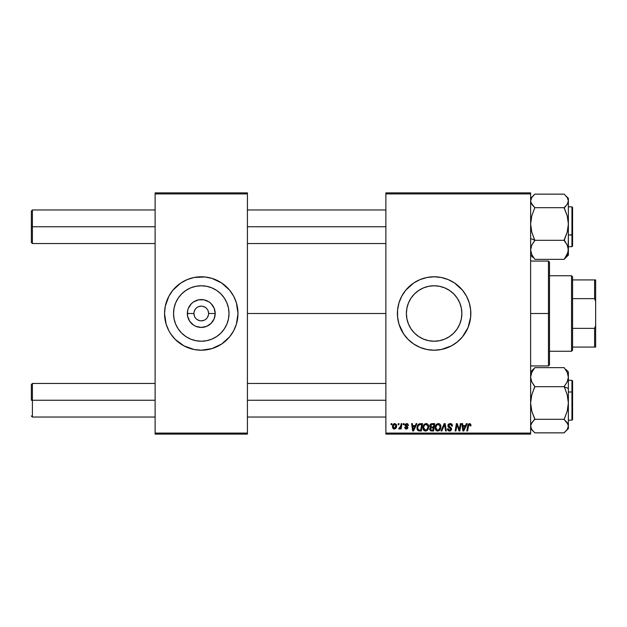 <?xml version="1.0" encoding="UTF-8"?>
<svg xmlns="http://www.w3.org/2000/svg" width="627" height="627" viewBox="0 0 627 627"><rect width="100%" height="100%" fill="white"/><g stroke="black" fill="none" stroke-linecap="round" stroke-linejoin="round"><path stroke-width="0.94" d="M193.923 313.5L187.34 313.5A13.927 13.927 0 0 1 201.267 299.573A13.927 13.927 0 0 1 215.202 313.5L214.136 318.829L211.119 323.352L206.596 326.369L201.267 327.427L195.938 326.369L193.531 325.084L189.691 321.236L187.606 316.22L187.606 310.78L188.398 308.17L191.423 303.648L193.531 301.916L198.555 299.839L203.987 299.839L209.01 301.916L211.119 303.648L214.136 308.17L215.202 313.5L208.611 313.5A7.344 7.344 0 0 0 201.267 306.156A7.344 7.344 0 0 0 193.923 313.5A7.344 7.344 0 0 0 201.267 320.844A7.344 7.344 0 0 0 208.611 313.5L215.202 313.5A13.927 13.927 0 0 1 201.267 327.427A13.927 13.927 0 0 1 187.34 313.5L193.923 313.5A7.344 7.344 0 0 1 201.267 306.156A7.344 7.344 0 0 1 208.611 313.5A7.344 7.344 0 0 1 201.267 320.844A7.344 7.344 0 0 1 193.923 313.5L194.488 316.306M229.004 313.5A27.729 27.729 0 0 1 201.267 341.229A27.729 27.729 0 0 1 173.538 313.5L174.071 308.092L175.646 302.888L178.209 298.091L181.658 293.891L185.858 290.442L190.655 287.879L195.859 286.304L201.267 285.771L206.683 286.304L211.879 287.879L216.676 290.442L220.876 293.891L224.325 298.091L226.888 302.888L228.471 308.092L229.004 313.5L228.471 318.908L226.888 324.112L224.325 328.909L220.876 333.109L216.676 336.558L211.879 339.121L206.683 340.696L201.267 341.229L195.859 340.696L190.655 339.121L185.858 336.558L181.658 333.109L178.209 328.909L175.646 324.112L174.071 318.908L173.538 313.5A27.729 27.729 0 0 1 201.267 285.771A27.729 27.729 0 0 1 229.004 313.5M236.403 324.135A36.711 36.711 0 0 0 237.978 313.5A36.711 36.711 0 0 1 201.267 350.211A36.711 36.711 0 0 1 164.556 313.5A36.711 36.711 0 0 0 166.131 324.135M231.818 333.862A36.711 36.711 0 0 0 233.628 330.837L236.403 324.159L237.978 313.5L236.403 302.841L233.644 296.195L229.647 290.207L221.668 282.973L211.926 278.372L204.864 276.969L194.104 277.495L187.222 279.587L180.874 282.973L172.895 290.207L168.89 296.195L165.262 306.337L164.556 313.5L166.139 324.159A36.711 36.711 0 0 0 168.875 330.774M166.139 324.159L168.89 330.805A36.711 36.711 0 0 0 170.724 333.862L175.309 339.458L183.962 345.877L194.104 349.505L201.267 350.211L211.926 348.628L221.668 344.027L229.647 336.793L233.644 330.805M170.763 333.925A36.711 36.711 0 0 0 231.771 333.925M233.659 330.774A36.711 36.711 0 0 0 236.395 324.175M461.856 313.5A27.729 27.729 0 0 1 434.119 341.229A27.729 27.729 0 0 1 406.39 313.5L406.923 308.092L408.498 302.888L411.061 298.091L414.51 293.891L418.711 290.442L423.507 287.879L428.711 286.304L434.119 285.771L439.535 286.304L444.731 287.879L449.528 290.442L453.729 293.891L457.177 298.091L459.74 302.888L461.323 308.092L461.856 313.5L461.323 318.908L459.74 324.112L457.177 328.909L453.729 333.109L449.528 336.558L444.731 339.121L439.535 340.696L434.119 341.229L428.711 340.696L423.507 339.121L418.711 336.558L414.51 333.109L411.061 328.909L408.498 324.112L406.923 318.908L406.39 313.5A27.729 27.729 0 0 1 434.119 285.771A27.729 27.729 0 0 1 461.856 313.5M466.519 330.766A36.711 36.711 0 0 0 470.83 313.5A36.711 36.711 0 0 1 434.119 350.211A36.711 36.711 0 0 1 397.408 313.5A36.711 36.711 0 0 0 397.589 317.082M400.214 327.576A36.711 36.711 0 0 0 403.592 333.893L408.161 339.458L413.726 344.027L420.074 347.413L426.963 349.505L434.119 350.211L441.283 349.505L451.424 345.877L457.412 341.88L462.499 336.793L468.04 327.545L470.658 317.097L470.658 309.903L469.255 302.841L466.496 296.195L462.499 290.207L454.52 282.973L448.172 279.587L441.283 277.495L434.119 276.789L426.963 277.495L420.074 279.587L413.726 282.973L405.747 290.207L401.742 296.195L398.991 302.841L397.589 309.903L397.589 317.097A36.711 36.711 0 0 0 400.191 327.521M403.6 333.901A36.711 36.711 0 0 0 454.489 344.043M454.544 344.004A36.711 36.711 0 0 0 457.381 341.903M457.444 341.856A36.711 36.711 0 0 0 462.483 336.809M462.514 336.77A36.711 36.711 0 0 0 464.615 333.94M464.678 333.854A36.711 36.711 0 0 0 466.48 330.844M247.422 313.5L385.871 313.5L247.422 313.5M385.871 434.119L530.622 434.119L530.622 433.077L385.871 433.077L385.871 193.923L530.622 193.923L530.622 433.077L530.622 192.881L385.871 192.881L530.622 192.881L530.622 193.923L385.871 193.923L385.871 192.881L385.871 433.077L530.622 433.077L530.622 434.119L385.871 434.119L385.871 433.077L385.871 434.119M403.42 423.633L403.239 424.683L404.023 424.683L404.18 423.633L403.42 423.633L404.18 423.633L403.42 423.633L403.239 424.683L404.023 424.683L404.18 423.633L404.023 424.683L403.239 424.683L403.42 423.633M398.27 423.633L398.09 424.683L398.874 424.683L399.031 423.633L398.27 423.633L399.031 423.633L398.27 423.633L398.09 424.683L398.874 424.683L399.031 423.633L398.874 424.683L398.09 424.683L398.27 423.633M426.164 423.538L424.205 424.416L423.013 427.065L423.264 429.503L425.216 431.055L427.473 430.2L428.633 427.575L428.155 424.691L426.164 423.538C424.017 424.048 422.951 425.467 422.966 427.802C422.911 429.66 423.758 430.749 425.498 431.07L427.685 429.965L428.688 426.713C428.696 424.902 427.857 423.844 426.164 423.538M416.132 423.633L415.231 425.639L412.629 425.639L412.378 423.633L411.618 423.633L412.621 430.976L413.554 430.976L416.963 423.633L416.132 423.633L416.963 423.633L416.132 423.633L415.231 425.639L412.629 425.639L412.378 423.633L411.618 423.633L412.621 430.976L413.554 430.976L416.963 423.633L413.554 430.976L412.621 430.976L411.618 423.633L412.378 423.633M429.746 426.148L431.846 423.633L430.639 424.032L429.887 425.075L429.785 426.376L430.655 427.402L429.879 428.139L429.691 429.707L430.773 430.89L433.547 430.976L434.785 423.633L431.846 423.633L434.785 423.633L431.846 423.633L429.738 425.913L430.655 427.402L429.644 429.189L430.655 430.851L433.547 430.976L434.785 423.633L433.547 430.976L431.666 430.976M441.816 430.976L440.993 430.976L444.198 423.633L440.993 430.976L441.816 430.976L444.567 424.683L445.523 430.976L446.299 430.976L445.17 423.633L444.198 423.633L445.17 423.633L444.198 423.633L440.993 430.976L441.816 430.976L444.567 424.683L445.523 430.976L446.299 430.976L445.17 423.633L446.299 430.976L445.523 430.976M471.018 424.996L470.14 423.633L468.228 424.181L466.817 430.976L467.593 430.976L468.839 424.667L469.803 424.455L470.187 425.921L470.987 425.662L469.521 423.538L467.726 425.592L466.817 430.976L467.593 430.976L468.471 425.78L469.474 424.393L470.187 425.921L470.955 425.827L470.187 425.921L470.219 424.949M459.552 428.116L460.336 423.633L459.317 429.856L457.201 423.633L456.393 423.633L455.147 430.976L455.923 430.976L456.95 424.745L459.05 430.976L459.85 430.976L461.104 423.633L460.336 423.633L461.104 423.633L460.336 423.633L459.317 429.856L457.201 423.633L456.393 423.633L455.147 430.976L455.923 430.976L456.95 424.745L459.05 430.976L459.85 430.976L461.104 423.633L459.85 430.976L459.05 430.976M397.589 317.097L398.991 324.159L403.6 333.893M466.386 423.633L465.485 425.639L462.875 425.639L462.632 423.633L461.864 423.633L462.867 430.976L463.8 430.976L467.217 423.633L466.386 423.633L467.217 423.633L466.386 423.633L465.485 425.639L462.875 425.639L462.632 423.633L461.864 423.633L462.867 430.976L463.8 430.976L467.217 423.633L463.8 430.976L462.867 430.976L461.864 423.633L462.632 423.633M450.155 423.538L448.532 424.118L447.874 426.031L448.446 427.214L450.75 428.641L450.852 429.511L449.363 430.193L448.234 428.703L447.474 428.782L448.07 430.483L450.398 430.961L451.636 429.519L451.158 427.826L448.814 426.266L448.885 424.879L450.499 424.424L451.471 425.028L451.667 426.109L452.42 425.78L451.902 424.205L450.155 423.538L447.85 425.694L450.907 429.166L449.637 430.216L448.234 428.703L447.474 428.782L449.614 431.07L451.667 429.119L450.805 427.52L448.618 425.623L450.108 424.393L451.471 425.028L451.667 426.109L452.428 426.023C452.451 424.448 451.699 423.617 450.155 423.538M438.367 423.538L436.408 424.416L435.216 427.065L435.749 430.012L437.419 431.055L439.676 430.2L440.844 427.575L440.358 424.691L438.367 423.538C436.22 424.048 435.154 425.467 435.169 427.802C435.122 429.66 435.961 430.749 437.709 431.07L439.888 429.965L440.891 426.713C440.899 424.902 440.06 423.844 438.367 423.538M408.569 425.349L407.464 423.64L405.269 424.158L405.16 425.843L407.135 427.559L406.233 428.398L405.324 427.355L404.564 427.449L405.638 428.978L407.189 428.844L407.903 427.551L407.511 426.572L405.865 425.49L405.787 424.675L406.986 424.236L407.801 425.537L408.569 425.349L406.743 423.538L404.94 425.082L405.332 426.054L407.064 427.238L406.335 428.398L405.324 427.355L404.564 427.449L406.296 429.072L407.903 427.551L405.708 425.028L406.711 424.205L407.762 425.051M420.411 423.633L418.193 424.495L416.986 427.34L417.801 430.443L421.344 430.976L422.582 423.633L419.228 423.805L416.955 427.967L418.577 430.882L421.344 430.976L422.582 423.633L421.344 430.976L419.51 430.976M394.83 423.538L393.286 424.291L392.478 426.274L392.659 428.014L393.834 429.025L395.598 428.547L396.523 426.815L396.413 424.518L394.83 423.538C393.2 423.946 392.408 425.043 392.455 426.838L394.234 429.072C395.911 428.664 396.719 427.528 396.648 425.662L394.83 423.538M401.209 423.633L400.285 427.543L399.046 428.037L398.748 428.876L399.689 428.931L400.504 427.865L400.308 428.97L401.084 428.97L401.985 423.633L401.209 423.633L401.985 423.633L401.209 423.633L400.825 425.764L398.748 428.876L399.266 429.072L400.504 427.865L400.308 428.97L401.084 428.97L401.985 423.633L401.084 428.97L400.308 428.97M391.217 423.633L391.036 424.683L391.82 424.683L391.977 423.633L391.217 423.633L391.977 423.633L391.217 423.633L391.036 424.683L391.82 424.683L391.977 423.633L391.82 424.683L391.036 424.683L391.217 423.633M155.12 434.119L247.422 434.119L247.422 433.077L155.12 433.077L155.12 193.923L247.422 193.923L247.422 433.077L247.422 192.881L155.12 192.881L247.422 192.881L247.422 193.923L155.12 193.923L155.12 192.881L155.12 433.077L247.422 433.077L247.422 434.119L155.12 434.119L155.12 433.077L155.12 434.119M168.89 330.805L170.748 333.893M397.589 309.918A36.711 36.711 0 0 0 397.408 313.484A36.711 36.711 0 0 1 434.119 276.789A36.711 36.711 0 0 1 470.83 313.5A36.711 36.711 0 0 0 466.519 296.234M466.48 296.156A36.711 36.711 0 0 0 464.678 293.146M464.615 293.06A36.711 36.711 0 0 0 462.514 290.23M462.483 290.191A36.711 36.711 0 0 0 457.444 285.144M457.381 285.097A36.711 36.711 0 0 0 454.544 282.996M454.489 282.957A36.711 36.711 0 0 0 403.6 293.099M403.592 293.107A36.711 36.711 0 0 0 400.214 299.424M400.191 299.479A36.711 36.711 0 0 0 397.589 309.887M423.468 278.372L420.074 279.587M408.161 339.458L408.851 340.124M444.778 348.628L448.172 347.413M410.638 328.25L411.061 328.901M418.711 336.558L423.507 339.121M448.877 336.981L449.52 336.566M457.177 328.909L459.74 324.112M457.608 298.75L457.185 298.099M449.528 290.442L444.731 287.879M419.369 290.019L418.718 290.434M411.061 298.091L408.498 302.888M166.131 302.865A36.711 36.711 0 0 0 164.556 313.5A36.711 36.711 0 0 1 201.267 276.789A36.711 36.711 0 0 1 237.978 313.5A36.711 36.711 0 0 0 236.403 302.865M236.395 302.825A36.711 36.711 0 0 0 233.659 296.226M233.628 296.163A36.711 36.711 0 0 0 231.818 293.138M231.771 293.075A36.711 36.711 0 0 0 170.763 293.075M170.724 293.138A36.711 36.711 0 0 0 168.906 296.163M168.875 296.226A36.711 36.711 0 0 0 166.147 302.825M227.225 287.542L226.394 286.735M190.616 278.372L187.222 279.587M167.354 299.455L167.182 299.863M175.309 339.458L176.14 340.265M211.926 348.628L215.32 347.413M235.188 327.545L235.352 327.137M224.756 298.75L224.333 298.099M216.676 290.442L211.879 287.879M186.517 290.019L185.866 290.434M178.209 298.091L175.646 302.888M177.786 328.25L178.209 328.901M185.858 336.558L190.655 339.121M216.025 336.981L216.668 336.566M224.325 328.909L226.888 324.112M208.611 313.5L208.054 310.694M207.372 309.424L206.463 308.312M205.35 307.395L202.701 306.297M201.267 306.156L198.461 306.721M197.191 307.395L196.079 308.312M195.162 309.424L194.064 312.066M195.162 317.575L196.079 318.688M197.191 319.605L199.841 320.703M201.267 320.844L204.081 320.279M205.35 319.605L206.463 318.688M207.372 317.575L208.47 314.934M457.436 426.478L456.95 424.745M456.668 426.673L455.923 430.976L455.147 430.976L456.393 423.633L457.201 423.633L458.721 427.857M459.317 429.856L459.356 429.417M463.251 428.343L462.985 426.493L465.069 426.493L463.439 430.169L462.985 426.493L465.069 426.493L463.58 429.785M470.219 425.764L469.357 424.401M470.187 425.921L470.25 425.443M468.471 425.78L467.593 430.976L466.817 430.976L467.758 425.412M450.625 423.57L451.166 423.695M452.185 424.651L452.326 425.059M452.428 426.023L451.667 426.109M450.492 424.424L451.675 425.874L451.362 424.871M449.567 424.463L449.081 424.691M448.626 425.443L449.097 426.517M448.618 425.623L450.735 427.465M450.398 430.961L449.81 431.062M449.183 431.039L448.329 430.71M448.321 430.702L447.811 430.153M447.631 429.801L447.506 429.362M447.466 428.946L448.234 428.703M449.104 430.13L449.496 430.208M450.75 429.714L450.304 428.296M450.617 428.515L450.907 429.166L449.3 427.747M447.944 425.043L448.219 424.471M448.234 424.448L448.642 424.017M444.559 424.683L444.167 425.655M444.567 424.683L444.01 426.023M440.554 425.059L440.75 425.584M440.75 425.6L440.859 426.141M440.883 426.431L440.875 427.152M440.671 428.429L440.232 429.456M437.56 431.062L437.152 431.008M435.749 430.012L435.201 428.374M435.185 427.418L435.357 426.344M435.773 425.31L436.408 424.416M436.031 424.887L436.4 424.424M438.924 430.78L439.449 430.42M440.091 427.395L438.469 430.051M438.963 429.73L437.528 430.2L435.93 427.88L435.984 428.531M436.619 429.761L435.93 427.88C435.89 426.054 436.682 424.887 438.312 424.393L437.764 424.495M436.635 425.419L436.243 426.18L437.238 424.777L438.312 424.393L440.13 426.673L440.091 427.41M439.911 428.233L439.503 429.103M437.959 430.2L438.924 429.754M436.071 426.728L436.243 426.18M440.036 425.874L440.13 426.673M431.611 430.114L432.92 430.114L433.304 427.826L432.066 427.826L433.304 427.826L432.92 430.114L431.611 430.114L430.404 429.158L430.961 428.037L430.483 429.597L430.827 428.131L431.737 427.841M431.838 426.971L433.453 426.971L433.868 424.495L432.442 424.495L433.868 424.495L433.453 426.971L431.838 426.971L430.498 425.937L430.561 426.384M430.577 426.423L431.689 424.526M430.522 425.655L430.921 424.894M407.801 425.537L406.351 424.244M407.15 424.283L405.708 425.028L405.943 425.568M405.904 424.51L405.865 425.49L406.594 425.992M407.895 427.7L407.785 428.155M405.959 429.048L405.559 428.954M404.564 427.449L405.348 427.559M406.084 428.382L406.602 428.366M406.233 428.398L407.064 427.238L405.238 425.952M406.335 428.398L407.064 427.238L405.857 426.438M407.064 427.238L406.429 426.76L407.064 427.238M405.45 426.164L404.979 424.761M405.332 426.054L404.94 425.082M407.566 424.604L407.001 424.236M412.997 428.343L412.731 426.493L414.815 426.493L413.193 430.169L412.731 426.493L414.815 426.493L413.162 429.714M418.162 430.702L417.19 429.479M417.127 429.299L416.971 428.421M417.253 426.117L417.496 425.545M418.64 429.997L419.604 430.114L418.389 429.856L419.604 430.114L418.64 429.997L417.723 428.014C417.676 425.858 418.664 424.683 420.686 424.495L421.665 424.495L420.717 430.114L418.758 430.028M418.389 429.856L417.809 428.876M418.225 425.827L420.114 424.518M420.027 424.526L419.259 424.73M418.828 425.02L418.295 425.702M417.77 427.261L418.06 426.188M417.927 426.54L417.801 427.073M428.649 426.141L428.265 424.887M428.672 427.144L428.688 426.713M427.246 430.42L425.835 431.047M423.546 430.012L423.264 429.495M423.084 428.946L422.974 428.092M422.966 427.802L423.006 427.073M423.57 425.31L424.777 423.954M423.828 424.887L424.197 424.424M428.147 429.236L428.46 428.429M427.88 427.395L427.081 429.401L425.318 430.2L426.266 430.051M424.416 429.761L423.781 428.531M424.432 425.419L425.561 424.495M426.752 429.73L425.529 430.216L423.727 427.88C423.68 426.054 424.479 424.887 426.109 424.393L427.904 426.274L427.88 427.41M427.708 428.233L427.3 429.103M425.976 430.153L426.721 429.754M423.86 426.728L424.04 426.18M427.826 425.874L427.904 426.274M396.358 427.371L396.107 427.896M393.834 429.025L393.239 428.758M392.486 426.203L392.58 425.717M393.184 424.416L393.772 423.868M393.576 428.076L393.239 426.423L394.602 424.236L395.888 425.749L394.477 428.382L393.223 426.626M393.372 425.764L393.795 424.847M395.692 427.003L395.19 427.951M395.864 426.172L395.802 426.595M394.07 424.526L394.618 424.228M393.717 424.973L393.513 425.388M398.748 428.876L399.266 429.072L398.748 428.876L399.046 428.037L399.603 428.186M399.618 428.178L400.183 427.7M400.441 427.206L400.614 426.705M463.58 429.793L463.439 430.169L463.408 429.714M437.732 430.216L436.948 430.004M420.686 424.495L421.665 424.495L420.717 430.114L419.361 430.114M419.055 424.847L419.573 424.62M425.529 430.216L424.738 430.004M393.239 426.423L393.309 426.007M32.4 226.755L32.4 209.974L32.4 226.755L155.12 226.755L32.4 226.755L32.4 243.542L32.4 226.755L31.35 226.755L32.4 226.755M31.35 211.025L31.35 242.492L31.35 211.025L32.4 209.974L155.12 209.974M247.422 226.755L385.871 226.755L247.422 226.755M32.4 400.245L31.35 400.245L31.35 384.508L31.35 400.245L32.4 400.245L32.4 417.026L32.4 400.245L155.12 400.245L32.4 400.245L32.4 383.458L32.4 400.245M385.871 400.245L247.422 400.245L385.871 400.245M571.942 218.51L571.942 235L568.375 235L568.375 200.922L567.216 197.521L564.182 194.143L534.815 194.143L564.182 194.143L567.216 197.521L568.375 200.922L567.208 204.324L564.182 207.702L534.815 207.702L531.782 215.845L530.622 224.004L531.798 232.217L534.815 240.313L564.182 240.313L534.815 240.313L531.782 245.071L530.622 249.844L531.798 254.64L534.815 259.366L531.798 254.64L530.622 249.844L531.782 245.071L534.815 240.541L531.798 232.217L530.622 224.004L531.782 215.845L534.815 207.702L564.182 207.702L567.2 215.79L568.375 224.004L567.216 232.17L564.182 239.922L567.2 245.039L568.375 249.844L567.216 254.609L564.182 259.366L534.815 259.366L564.182 259.366L568.078 252.242L568.375 235.023L572.576 234.741L572.576 218.776M530.622 238.495L534.815 240.235L530.622 238.495M571.942 235L571.942 206.832L572.576 207.459L572.576 246.043L572.576 234.741L571.942 235L571.942 246.685L571.942 235M532.966 257.462L530.622 255.134M568.375 255.118L568.375 249.844L568.375 255.134L564.182 259.21L567.216 255.988L568.375 252.595M531.79 197.521L530.622 200.922L530.92 202.639L534.815 207.702L531.782 204.316L530.622 200.922L531.79 197.521L534.815 194.143L530.622 198.383M565.585 195.585L568.375 198.383L568.375 200.922L567.208 204.324L564.182 208.093L567.2 215.79L568.375 224.004L567.216 232.17L564.182 240.541L567.2 245.039L568.375 249.844L568.375 198.398M568.375 428.602L568.078 424.361L564.182 419.463L567.216 422.684L568.375 426.078L568.375 402.996L567.216 411.155L564.182 419.298L534.815 419.298L531.79 422.676L530.622 426.078L531.782 429.479L534.815 432.857L564.182 432.857L534.815 432.857L531.782 429.479L530.622 426.078L530.928 424.354L534.815 418.907L531.798 411.21L530.622 402.996L531.782 394.83L534.815 386.459L531.798 381.961L530.622 377.156L531.782 372.391L534.815 367.634L564.182 367.634L567.2 372.36L568.375 377.156L567.216 381.929L564.182 386.459L567.2 394.783L568.375 402.996L568.375 388.505L564.182 386.765L568.375 388.505L568.375 377.156L567.216 381.929L564.182 386.459L567.2 394.783L568.375 402.996L567.216 411.155L564.182 419.298L534.815 419.298L531.798 411.21L530.622 402.996L531.782 394.83L534.815 386.687L564.182 386.687L534.815 386.687L531.798 381.961L530.622 377.156L531.782 372.391L534.815 367.634L564.182 367.634L567.2 372.36L568.375 377.156L568.375 371.882M572.576 408.224L572.576 392.259L571.942 392L571.942 408.49M568.375 420.168L571.942 420.168L571.942 392L568.375 392L568.375 371.866L566.032 369.538M530.622 371.866L534.815 367.79L531.782 371.012L530.622 374.405M567.208 429.479L568.375 426.078L567.208 429.479L564.182 432.693L568.375 428.617L568.375 391.977L571.942 392L571.942 380.315L571.942 392L572.576 392.259L572.576 419.534L571.942 420.168M572.576 380.957L572.576 392.259L572.576 380.942L571.942 380.315L572.576 380.942M548.453 313.5L549.503 313.5L549.503 262.102L549.503 364.898L549.503 313.5L548.453 313.5L548.453 261.059L548.453 313.5L530.622 313.5L548.453 313.5L548.453 365.941L548.453 313.5M571.526 275.739L572.576 276.789L572.576 279.932L572.576 276.789L571.526 275.739L549.503 275.739L571.526 275.739L571.526 351.261L549.503 351.261L571.526 351.261L571.526 275.739M572.576 350.211L571.526 351.261L572.576 350.211L572.576 347.068L572.576 350.211M572.576 298.632L572.576 328.368L572.576 279.932L572.576 298.632L594.6 298.632L595.65 301.446L595.65 325.554L594.6 328.368L572.576 328.368L572.576 347.068L572.576 328.368L594.6 328.368L594.6 347.068L595.65 347.068L595.65 325.554L595.65 347.068L594.6 347.068L594.6 328.368L595.65 325.554L595.65 279.932L572.576 279.932L594.6 279.932L594.6 298.632L594.6 279.932L595.65 279.932L595.65 301.446L594.6 298.632L572.576 298.632M572.576 347.068L594.6 347.068L572.576 347.068M247.422 209.974L385.871 209.974M31.35 242.492L32.4 243.542L155.12 243.542M247.422 243.542L385.871 243.542M32.4 417.026L31.35 415.975L32.4 417.026L155.12 417.026M385.871 417.026L247.422 417.026M385.871 383.458L247.422 383.458M155.12 383.458L32.4 383.458L31.35 384.508M568.375 206.832L571.942 206.832L572.576 207.459M568.375 246.685L571.942 246.685L572.576 246.058M568.375 380.315L571.942 380.315M530.622 428.617L533.412 431.415M530.622 261.059L548.453 261.059L549.503 262.102M530.622 365.941L548.453 365.941L549.503 364.898"/></g></svg>
